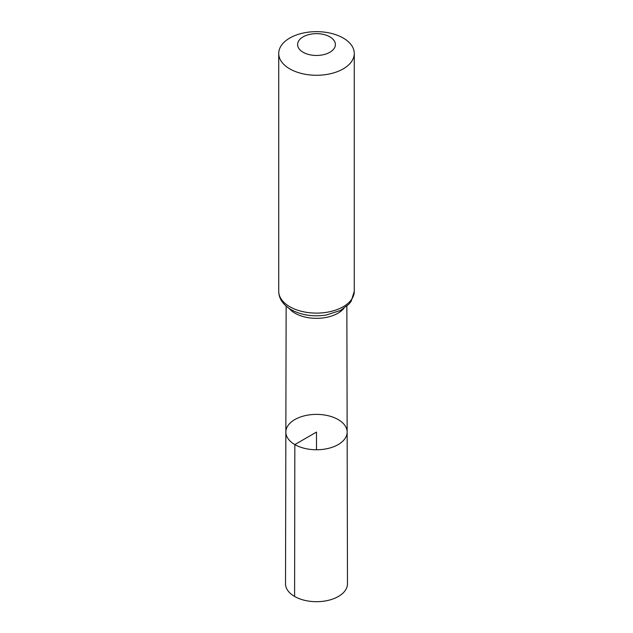 <?xml version="1.0" encoding="UTF-8"?>
<svg xmlns="http://www.w3.org/2000/svg" width="633" height="633" viewBox="0 0 633 633"><rect width="100%" height="100%" fill="white"/><g stroke="black" fill="none" stroke-linecap="round" stroke-linejoin="round"><path stroke-width="0.95" d="M294.836 444.58A30.645 17.692 0 0 0 328.242 448.417A30.645 17.692 0 0 0 347.145 432.054A30.645 17.692 0 0 0 316.5 414.386A30.645 17.692 0 0 0 285.855 432.054A30.645 17.692 0 0 0 294.836 444.58A30.645 17.692 0 0 0 328.242 448.417A30.645 17.692 0 0 0 347.145 432.054L347.477 583.784A30.977 17.882 0 0 1 328.369 600.329A30.977 17.882 0 0 1 294.598 596.452A30.977 17.882 0 0 1 285.523 583.784L285.855 432.054A30.645 17.692 0 0 0 294.836 444.58M303.144 52.27A18.887 10.903 180 0 1 311.61 34.024A18.887 10.903 180 0 1 334.746 47.38A18.887 10.903 180 0 1 303.144 52.27M289.787 68.878A37.774 21.807 180 0 1 278.726 53.457A37.774 21.807 180 0 1 316.5 31.65A37.774 21.807 180 0 1 354.274 53.457A37.774 21.807 180 0 1 330.956 73.61A37.774 21.807 180 0 1 289.787 68.878M316.5 449.762L316.5 432.078L294.836 444.58L294.598 596.452M343.814 308.469A30.352 17.526 180 0 1 295.041 313.208A30.352 17.526 180 0 1 289.186 308.469M289.787 306.728A37.774 21.807 180 0 1 278.726 291.307C278.813 298.562 282.943 304.687 291.117 309.664C301.419 315.21 313.145 316.998 326.288 315.028L340.475 310.439L348.823 304.244L351.18 301.253L354.274 291.307A37.774 21.807 180 0 1 330.956 311.452A37.774 21.807 180 0 1 289.787 306.728M286.14 306.135L285.855 432.054M346.86 306.135L347.145 432.054M278.726 53.457L278.726 291.307M354.274 53.457L354.274 291.307"/></g></svg>
